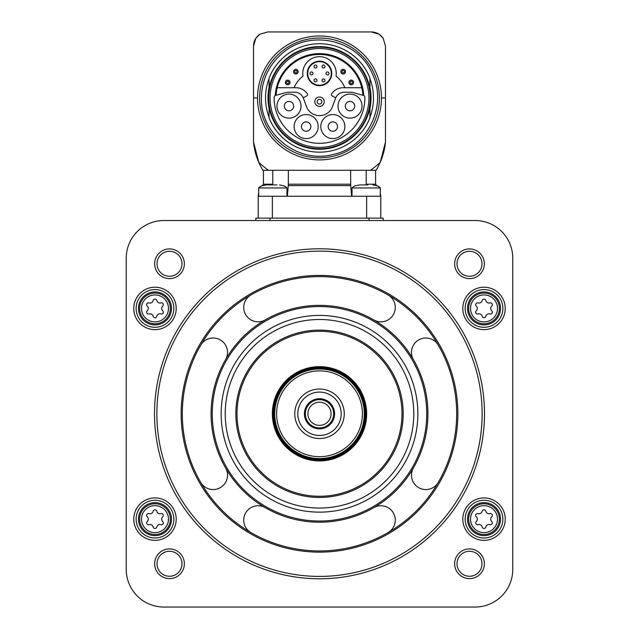 <?xml version="1.0" encoding="UTF-8"?>
<svg xmlns="http://www.w3.org/2000/svg" width="639" height="639" viewBox="0 0 639 639"><rect width="100%" height="100%" fill="white"/><g stroke="black" fill="none" stroke-linecap="round" stroke-linejoin="round"><path stroke-width="0.96" d="M276.104 95.179A43.484 43.484 0 0 1 319.5 54.459A43.484 43.484 0 0 1 362.896 95.179M344.349 92.216A9.425 9.425 0 0 0 335.491 98.414L332.719 106.034A13.906 13.906 0 0 1 306.281 106.034L303.509 98.414A9.425 9.425 0 0 0 294.651 92.216L289.012 92.216A13.906 13.906 0 0 0 285.409 92.687L275.265 95.499A44.299 44.299 0 0 1 319.5 53.644A44.299 44.299 0 0 1 363.735 95.499L353.591 92.687A13.906 13.906 0 0 0 349.988 92.216L344.349 92.216M270.065 97.943A49.435 49.435 0 0 1 344.213 55.138A49.435 49.435 0 0 1 344.213 140.756A49.435 49.435 0 0 1 270.065 97.943M268.707 97.943A50.793 50.793 0 0 1 344.9 53.956A50.793 50.793 0 0 1 344.9 141.93A50.793 50.793 0 0 1 268.707 97.943M269.059 103.925L269.059 117.808A54.211 54.211 0 0 0 369.941 117.808L369.941 107.4A51.32 51.32 0 0 1 269.059 107.4M369.941 107.4L369.941 103.925M369.941 91.96L369.941 78.078A54.211 54.211 0 0 0 269.059 78.078L269.059 88.486A51.32 51.32 0 0 1 369.941 88.486M269.059 88.486L269.059 91.96M369.941 108.374A51.503 51.503 0 0 0 369.941 87.511M269.059 87.511A51.503 51.503 0 0 0 269.059 108.374M269.059 117.161A53.972 53.972 0 0 1 269.059 78.733M369.941 78.733A53.972 53.972 0 0 1 369.941 117.161M380.237 162.322A65.993 65.993 0 0 0 385.493 142.018A65.993 65.993 0 0 1 380.237 162.322A88.501 88.501 0 0 1 370.46 170.301L376.067 170.301A65.993 65.993 0 0 0 380.237 162.322L385.493 142.018L385.493 46.088L383.232 38.42A14.138 14.138 0 0 0 379.023 34.21L371.355 31.95L267.645 31.95L259.977 34.21A14.138 14.138 0 0 0 255.768 38.42L253.507 46.088L253.507 142.018L258.763 162.322A65.993 65.993 0 0 0 262.933 170.301L370.46 170.301L366.211 170.301L366.211 184.208L375.596 184.208L376.722 185.622M379.023 34.21A14.138 14.138 0 0 0 371.355 31.95A14.138 14.138 0 0 1 379.023 34.21A87.208 87.208 0 0 1 383.232 38.42M255.768 38.42A14.138 14.138 0 0 0 253.507 46.088A14.138 14.138 0 0 1 255.768 38.42A87.208 87.208 0 0 1 259.977 34.21M253.507 46.088L253.507 142.018A65.993 65.993 0 0 0 258.763 162.322A88.501 88.501 0 0 0 268.54 170.301L272.789 170.301L272.789 184.208L263.404 184.208L262.278 185.622M385.493 142.018L385.493 46.088M350.611 170.301L350.707 185.622L288.293 185.622L288.389 170.301L272.789 170.301M370.884 31.95L352.025 31.95M288.293 185.622L287.358 196.229M380.309 192.706L380.78 196.229L272.358 196.229L272.358 218.147M351.642 196.229L350.707 185.622M272.358 196.229L258.22 196.229L258.22 218.147M255.864 220.511L255.864 218.147L383.136 218.147L383.136 220.511M163.943 220.511A37.709 37.709 0 0 0 126.226 258.22L126.226 569.341A37.709 37.709 0 0 0 163.943 607.05L475.057 607.05A37.709 37.709 0 0 0 512.774 569.341L512.774 258.22A37.709 37.709 0 0 0 475.057 220.511L163.943 220.511M176.196 308.421A21.215 21.215 0 0 0 144.374 290.05A21.215 21.215 0 0 0 144.374 326.793A21.215 21.215 0 0 0 176.196 308.421M176.196 519.132A21.215 21.215 0 0 0 144.374 500.768A21.215 21.215 0 0 0 144.374 537.503A21.215 21.215 0 0 0 176.196 519.132M505.225 519.132A21.215 21.215 0 0 0 473.411 500.768A21.215 21.215 0 0 0 473.411 537.503A21.215 21.215 0 0 0 505.225 519.132M505.225 308.421A21.215 21.215 0 0 0 473.411 290.05A21.215 21.215 0 0 0 473.411 326.793A21.215 21.215 0 0 0 505.225 308.421M154.654 263.779A14.849 14.849 0 0 1 176.931 250.919A14.849 14.849 0 0 1 176.931 276.639A14.849 14.849 0 0 1 154.654 263.779M154.654 563.774A14.849 14.849 0 0 1 176.931 550.914A14.849 14.849 0 0 1 176.931 576.634A14.849 14.849 0 0 1 154.654 563.774M454.649 563.774A14.849 14.849 0 0 1 476.918 550.914A14.849 14.849 0 0 1 476.918 576.634A14.849 14.849 0 0 1 454.649 563.774M454.649 263.779A14.849 14.849 0 0 1 476.918 250.919A14.849 14.849 0 0 1 476.918 276.639A14.849 14.849 0 0 1 454.649 263.779M457.005 263.779A12.492 12.492 0 0 1 475.743 252.964A12.492 12.492 0 0 1 475.743 274.602A12.492 12.492 0 0 1 457.005 263.779M457.005 563.774A12.492 12.492 0 0 1 475.743 552.959A12.492 12.492 0 0 1 475.743 574.597A12.492 12.492 0 0 1 457.005 563.774M157.01 563.774A12.492 12.492 0 0 1 175.749 552.959A12.492 12.492 0 0 1 175.749 574.597A12.492 12.492 0 0 1 157.01 563.774M157.01 263.779A12.492 12.492 0 0 1 175.749 252.964A12.492 12.492 0 0 1 175.749 274.602A12.492 12.492 0 0 1 157.01 263.779M154.51 413.776A164.99 164.99 0 0 1 401.995 270.896A164.99 164.99 0 0 1 401.995 556.665A164.99 164.99 0 0 1 154.51 413.776M156.867 413.776A162.633 162.633 0 0 1 400.813 272.933A162.633 162.633 0 0 1 400.813 554.62A162.633 162.633 0 0 1 156.867 413.776M182.323 413.776A137.177 137.177 0 0 1 388.089 294.978A137.177 137.177 0 0 1 388.089 532.575A137.177 137.177 0 0 1 182.323 413.776M373.711 319.883A14.377 14.377 0 0 0 393.352 314.62A14.377 14.377 0 0 0 388.089 294.978A137.177 137.177 0 0 0 250.911 294.978A14.377 14.377 0 0 0 245.648 314.62A14.377 14.377 0 0 0 265.289 319.883M265.289 507.678A14.377 14.377 0 0 0 245.648 512.933A14.377 14.377 0 0 0 250.911 532.575A137.177 137.177 0 0 0 388.089 532.575A14.377 14.377 0 0 0 393.352 512.933A14.377 14.377 0 0 0 373.711 507.678M413.393 467.988A14.377 14.377 0 0 0 418.657 487.629A14.377 14.377 0 0 0 438.298 482.365A137.177 137.177 0 0 1 388.089 532.575M438.298 482.365A137.177 137.177 0 0 0 438.298 345.188A14.377 14.377 0 0 0 418.657 339.932A14.377 14.377 0 0 0 413.393 359.565M388.089 294.978A137.177 137.177 0 0 1 438.298 345.188M225.607 359.565A14.377 14.377 0 0 0 220.343 339.932A14.377 14.377 0 0 0 200.702 345.188M200.702 482.365A14.377 14.377 0 0 0 220.343 487.629A14.377 14.377 0 0 0 225.607 467.988M211.078 413.776A108.422 108.422 0 0 1 373.711 319.883A108.422 108.422 0 0 1 373.711 507.678A108.422 108.422 0 0 1 211.078 413.776A108.422 108.422 0 0 1 373.711 319.883A108.422 108.422 0 0 1 373.711 507.678A108.422 108.422 0 0 1 211.078 413.776M221.142 413.776A98.358 98.358 0 0 1 368.679 328.598A98.358 98.358 0 0 1 368.679 498.963A98.358 98.358 0 0 1 221.142 413.776M225.224 413.776A94.276 94.276 0 0 1 366.642 332.128A94.276 94.276 0 0 1 366.642 495.425A94.276 94.276 0 0 1 225.224 413.776M237.005 413.776A82.495 82.495 0 0 1 360.747 342.336A82.495 82.495 0 0 1 360.747 485.217A82.495 82.495 0 0 1 237.005 413.776A82.495 82.495 0 0 1 360.747 342.336A82.495 82.495 0 0 1 360.747 485.217A82.495 82.495 0 0 1 237.005 413.776M272.358 413.776A47.142 47.142 0 0 1 343.071 372.952A47.142 47.142 0 0 1 343.071 454.601A47.142 47.142 0 0 1 272.358 413.776A47.142 47.142 0 0 1 343.071 372.952A47.142 47.142 0 0 1 343.071 454.601A47.142 47.142 0 0 1 272.358 413.776M274.714 413.776A44.786 44.786 0 0 1 341.889 374.997A44.786 44.786 0 0 1 341.889 452.564A44.786 44.786 0 0 1 274.714 413.776M276.607 413.776A42.893 42.893 0 0 1 340.946 376.627A42.893 42.893 0 0 1 340.946 450.926A42.893 42.893 0 0 1 276.607 413.776M294.755 413.776A24.745 24.745 0 0 1 331.873 392.346A24.745 24.745 0 0 1 331.873 435.215A24.745 24.745 0 0 1 294.755 413.776M297.814 413.776A21.686 21.686 0 0 1 330.339 394.998A21.686 21.686 0 0 1 330.339 432.555A21.686 21.686 0 0 1 297.814 413.776M304.412 413.776A15.088 15.088 0 0 1 327.04 400.717A15.088 15.088 0 0 1 327.04 426.844A15.088 15.088 0 0 1 304.412 413.776M305.362 413.776A14.138 14.138 0 0 1 326.569 401.532A14.138 14.138 0 0 1 326.569 426.029A14.138 14.138 0 0 1 305.362 413.776M307.91 413.776A11.59 11.59 0 0 1 325.291 403.744A11.59 11.59 0 0 1 325.291 423.817A11.59 11.59 0 0 1 307.91 413.776M502.869 308.421A18.858 18.858 0 0 0 474.585 292.095A18.858 18.858 0 0 0 474.585 324.756A18.858 18.858 0 0 0 502.869 308.421M500.513 308.421A16.502 16.502 0 0 0 475.767 294.132A16.502 16.502 0 0 0 475.767 322.711A16.502 16.502 0 0 0 500.513 308.421M476.279 310.794A1.861 1.861 0 0 0 478.092 313.941A3.259 3.259 0 0 1 482.205 316.313A1.861 1.861 0 0 0 485.832 316.313A3.259 3.259 0 0 1 489.937 313.941A1.861 1.861 0 0 0 491.75 310.794A3.259 3.259 0 0 1 491.75 306.049A1.861 1.861 0 0 0 489.937 302.91A3.259 3.259 0 0 1 485.832 300.538A1.861 1.861 0 0 0 482.205 300.538A3.259 3.259 0 0 1 478.092 302.91A1.861 1.861 0 0 0 476.279 306.049A3.259 3.259 0 0 1 476.279 310.794M502.869 519.132A18.858 18.858 0 0 0 474.585 502.805A18.858 18.858 0 0 0 474.585 535.466A18.858 18.858 0 0 0 502.869 519.132M500.513 519.132A16.502 16.502 0 0 0 475.767 504.85A16.502 16.502 0 0 0 475.767 533.421A16.502 16.502 0 0 0 500.513 519.132M476.279 521.512A1.861 1.861 0 0 0 478.092 524.651A3.259 3.259 0 0 1 482.205 527.023A1.861 1.861 0 0 0 485.832 527.023A3.259 3.259 0 0 1 489.937 524.651A1.861 1.861 0 0 0 491.75 521.512A3.259 3.259 0 0 1 491.75 516.759A1.861 1.861 0 0 0 489.937 513.62A3.259 3.259 0 0 1 485.832 511.248A1.861 1.861 0 0 0 482.205 511.248A3.259 3.259 0 0 1 478.092 513.62A1.861 1.861 0 0 0 476.279 516.759A3.259 3.259 0 0 1 476.279 521.512M173.84 519.132A18.858 18.858 0 0 0 145.556 502.805A18.858 18.858 0 0 0 145.556 535.466A18.858 18.858 0 0 0 173.84 519.132M171.484 519.132A16.502 16.502 0 0 0 146.73 504.85A16.502 16.502 0 0 0 146.73 533.421A16.502 16.502 0 0 0 171.484 519.132M147.25 521.512A1.861 1.861 0 0 0 149.063 524.651A3.259 3.259 0 0 1 153.168 527.023A1.861 1.861 0 0 0 156.795 527.023A3.259 3.259 0 0 1 160.908 524.651A1.861 1.861 0 0 0 162.721 521.512A3.259 3.259 0 0 1 162.721 516.759A1.861 1.861 0 0 0 160.908 513.62A3.259 3.259 0 0 1 156.795 511.248A1.861 1.861 0 0 0 153.168 511.248A3.259 3.259 0 0 1 149.063 513.62A1.861 1.861 0 0 0 147.25 516.759A3.259 3.259 0 0 1 147.25 521.512M173.84 308.421A18.858 18.858 0 0 0 145.556 292.095A18.858 18.858 0 0 0 145.556 324.756A18.858 18.858 0 0 0 173.84 308.421M171.484 308.421A16.502 16.502 0 0 0 146.73 294.132A16.502 16.502 0 0 0 146.73 322.711A16.502 16.502 0 0 0 171.484 308.421M147.25 310.794A1.861 1.861 0 0 0 149.063 313.941A3.259 3.259 0 0 1 153.168 316.313A1.861 1.861 0 0 0 156.795 316.313A3.259 3.259 0 0 1 160.908 313.941A1.861 1.861 0 0 0 162.721 310.794A3.259 3.259 0 0 1 162.721 306.049A1.861 1.861 0 0 0 160.908 302.91A3.259 3.259 0 0 1 156.795 300.538A1.861 1.861 0 0 0 153.168 300.538A3.259 3.259 0 0 1 149.063 302.91A1.861 1.861 0 0 0 147.25 306.049A3.259 3.259 0 0 1 147.25 310.794M380.78 196.229L380.78 218.147M377.433 185.925L372.833 184.919L377.433 185.925M367.848 184.919L359.501 184.919L354.901 185.925M362.265 184.919L359.501 184.919M362.209 184.919L364.486 184.919M284.099 185.925L279.499 184.919L284.099 185.925M276.959 184.919L266.167 184.919L261.567 185.925M268.931 184.919L266.167 184.919M274.514 184.919L276.791 184.919M268.875 184.919L271.152 184.919M275.88 95.243A2.356 2.356 0 0 0 274.131 97.495A45.369 45.369 0 0 0 319.5 143.32A45.369 45.369 0 0 0 364.869 97.495A2.356 2.356 0 0 0 363.12 95.243M344.86 126.57A12.021 12.021 0 0 0 326.833 116.162A12.021 12.021 0 0 0 326.833 136.978A12.021 12.021 0 0 0 344.86 126.57M318.174 126.57A12.021 12.021 0 0 0 300.146 116.162A12.021 12.021 0 0 0 300.146 136.978A12.021 12.021 0 0 0 318.174 126.57M301.017 106.122A12.021 12.021 0 0 0 282.981 95.714A12.021 12.021 0 0 0 282.981 116.53A12.021 12.021 0 0 0 301.017 106.122M362.025 106.122A12.021 12.021 0 0 0 343.998 95.714A12.021 12.021 0 0 0 343.998 116.53A12.021 12.021 0 0 0 362.025 106.122M354.701 106.122A4.689 4.689 0 0 0 347.664 102.056A4.689 4.689 0 0 0 347.664 110.18A4.689 4.689 0 0 0 354.701 106.122M293.684 106.122A4.689 4.689 0 0 0 286.647 102.056A4.689 4.689 0 0 0 286.647 110.18A4.689 4.689 0 0 0 293.684 106.122M310.85 126.57A4.689 4.689 0 0 0 303.813 122.512A4.689 4.689 0 0 0 303.813 130.636A4.689 4.689 0 0 0 310.85 126.57M337.536 126.57A4.689 4.689 0 0 0 330.499 122.512A4.689 4.689 0 0 0 330.499 130.636A4.689 4.689 0 0 0 337.536 126.57M335.715 97.863L332.104 95.786A1.414 1.414 0 0 1 331.649 93.757A13.906 13.906 0 0 1 343.119 87.735L361.77 87.735M277.23 87.735L295.881 87.735A13.906 13.906 0 0 1 307.351 93.757A1.414 1.414 0 0 1 306.896 95.786L303.285 97.863M314.811 101.713A4.689 4.689 0 0 1 321.848 97.655A4.689 4.689 0 0 1 321.848 105.778A4.689 4.689 0 0 1 314.811 101.713M317.168 101.713A2.332 2.332 0 0 1 320.666 99.692A2.332 2.332 0 0 1 320.666 103.734A2.332 2.332 0 0 1 317.168 101.713M344.86 87.735A27.341 27.341 0 0 0 336.01 76.153A16.734 16.734 0 0 0 319.5 56.695A16.734 16.734 0 0 0 302.99 76.153A27.341 27.341 0 0 0 294.14 87.735M307.247 73.429A12.253 12.253 0 0 1 325.626 62.822A12.253 12.253 0 0 1 325.626 84.044A12.253 12.253 0 0 1 307.247 73.429A12.253 12.253 0 0 1 325.626 62.822A12.253 12.253 0 0 1 325.626 84.044A12.253 12.253 0 0 1 307.247 73.429M327.511 71.951A1.486 1.486 0 0 1 328.997 73.429A1.486 1.486 0 0 1 327.511 74.915A1.486 1.486 0 0 1 326.026 73.429A1.486 1.486 0 0 1 327.511 71.951A1.486 1.486 0 0 1 328.997 73.429A1.486 1.486 0 0 1 327.511 74.915A1.486 1.486 0 0 1 326.026 73.429A1.486 1.486 0 0 1 327.511 71.951M323.51 65.01A1.486 1.486 0 0 1 324.995 66.496A1.486 1.486 0 0 1 323.51 67.982A1.486 1.486 0 0 1 322.024 66.496A1.486 1.486 0 0 1 323.51 65.01A1.486 1.486 0 0 1 324.995 66.496A1.486 1.486 0 0 1 323.51 67.982A1.486 1.486 0 0 1 322.024 66.496A1.486 1.486 0 0 1 323.51 65.01M315.49 65.01A1.486 1.486 0 0 1 316.976 66.496A1.486 1.486 0 0 1 315.49 67.982A1.486 1.486 0 0 1 314.005 66.496A1.486 1.486 0 0 1 315.49 65.01A1.486 1.486 0 0 1 316.976 66.496A1.486 1.486 0 0 1 315.49 67.982A1.486 1.486 0 0 1 314.005 66.496A1.486 1.486 0 0 1 315.49 65.01M323.51 78.916A1.486 1.486 0 0 1 324.995 80.402A1.486 1.486 0 0 1 323.51 81.888A1.486 1.486 0 0 1 322.024 80.402A1.486 1.486 0 0 1 323.51 78.916A1.486 1.486 0 0 1 324.995 80.402A1.486 1.486 0 0 1 323.51 81.888A1.486 1.486 0 0 1 322.024 80.402A1.486 1.486 0 0 1 323.51 78.916M315.49 78.916A1.486 1.486 0 0 1 316.976 80.402A1.486 1.486 0 0 1 315.49 81.888A1.486 1.486 0 0 1 314.005 80.402A1.486 1.486 0 0 1 315.49 78.916A1.486 1.486 0 0 1 316.976 80.402A1.486 1.486 0 0 1 315.49 81.888A1.486 1.486 0 0 1 314.005 80.402A1.486 1.486 0 0 1 315.49 78.916M311.489 71.951A1.486 1.486 0 0 1 312.974 73.429A1.486 1.486 0 0 1 311.489 74.915A1.486 1.486 0 0 1 310.003 73.429A1.486 1.486 0 0 1 311.489 71.951A1.486 1.486 0 0 1 312.974 73.429A1.486 1.486 0 0 1 311.489 74.915A1.486 1.486 0 0 1 310.003 73.429A1.486 1.486 0 0 1 311.489 71.951M350.076 82.447A1.198 1.198 0 0 1 351.881 81.409A1.198 1.198 0 0 1 351.881 83.493A1.198 1.198 0 0 1 350.076 82.447M348.942 82.447A2.332 2.332 0 0 1 352.44 80.426A2.332 2.332 0 0 1 352.44 84.468A2.332 2.332 0 0 1 348.942 82.447A2.332 2.332 0 0 1 352.44 80.426A2.332 2.332 0 0 1 352.44 84.468A2.332 2.332 0 0 1 348.942 82.447M341.953 71.672A1.198 1.198 0 0 1 343.758 70.633A1.198 1.198 0 0 1 343.758 72.718A1.198 1.198 0 0 1 341.953 71.672M340.827 71.672A2.332 2.332 0 0 1 344.325 69.651A2.332 2.332 0 0 1 344.325 73.693A2.332 2.332 0 0 1 340.827 71.672A2.332 2.332 0 0 1 344.325 69.651A2.332 2.332 0 0 1 344.325 73.693A2.332 2.332 0 0 1 340.827 71.672M294.643 71.672A1.198 1.198 0 0 1 296.448 70.633A1.198 1.198 0 0 1 296.448 72.718A1.198 1.198 0 0 1 294.643 71.672M293.509 71.672A2.332 2.332 0 0 1 297.007 69.651A2.332 2.332 0 0 1 297.007 73.693A2.332 2.332 0 0 1 293.509 71.672A2.332 2.332 0 0 1 297.007 69.651A2.332 2.332 0 0 1 297.007 73.693A2.332 2.332 0 0 1 293.509 71.672M286.52 82.447A1.198 1.198 0 0 1 288.325 81.409A1.198 1.198 0 0 1 288.325 83.493A1.198 1.198 0 0 1 286.52 82.447M285.393 82.447A2.332 2.332 0 0 1 288.892 80.426A2.332 2.332 0 0 1 288.892 84.468A2.332 2.332 0 0 1 285.393 82.447A2.332 2.332 0 0 1 288.892 80.426A2.332 2.332 0 0 1 288.892 84.468A2.332 2.332 0 0 1 285.393 82.447M259.61 97.943A59.89 59.89 0 0 1 349.445 46.08A59.89 59.89 0 0 1 349.445 149.806A59.89 59.89 0 0 1 259.61 97.943M257.549 97.943A61.951 61.951 0 0 0 319.5 159.902A61.951 61.951 0 0 0 381.451 97.943A61.951 61.951 0 0 0 319.5 35.992A61.951 61.951 0 0 0 257.549 97.943L253.507 97.943M385.493 97.943L381.451 97.943M253.507 142.018A65.993 65.993 0 0 0 258.763 162.322M350.611 184.208L288.389 184.208M181.149 413.776A138.351 138.351 0 0 1 388.68 293.964A138.351 138.351 0 0 1 388.68 533.597A138.351 138.351 0 0 1 181.149 413.776M212.26 413.776A107.24 107.24 0 0 1 373.12 320.906A107.24 107.24 0 0 1 373.12 506.655A107.24 107.24 0 0 1 212.26 413.776M235.831 413.776A83.669 83.669 0 0 1 361.339 341.314A83.669 83.669 0 0 1 361.339 486.239A83.669 83.669 0 0 1 235.831 413.776M273.3 413.776A46.2 46.2 0 0 1 342.6 373.775A46.2 46.2 0 0 1 342.6 453.786A46.2 46.2 0 0 1 273.3 413.776M273.772 413.776A45.728 45.728 0 0 1 342.36 374.182A45.728 45.728 0 0 1 342.36 453.378A45.728 45.728 0 0 1 273.772 413.776M499.386 308.421A15.368 15.368 0 0 0 476.335 295.114A15.368 15.368 0 0 0 476.335 321.736A15.368 15.368 0 0 0 499.386 308.421M497.509 308.421A13.491 13.491 0 0 0 477.269 296.736A13.491 13.491 0 0 0 477.269 320.107A13.491 13.491 0 0 0 497.509 308.421M499.386 519.132A15.368 15.368 0 0 0 476.335 505.824A15.368 15.368 0 0 0 476.335 532.447A15.368 15.368 0 0 0 499.386 519.132M497.509 519.132A13.491 13.491 0 0 0 477.269 507.454A13.491 13.491 0 0 0 477.269 530.817A13.491 13.491 0 0 0 497.509 519.132M170.357 519.132A15.368 15.368 0 0 0 147.297 505.824A15.368 15.368 0 0 0 147.297 532.447A15.368 15.368 0 0 0 170.357 519.132M168.472 519.132A13.491 13.491 0 0 0 148.24 507.454A13.491 13.491 0 0 0 148.24 530.817A13.491 13.491 0 0 0 168.472 519.132M170.357 308.421A15.368 15.368 0 0 0 147.297 295.114A15.368 15.368 0 0 0 147.297 321.736A15.368 15.368 0 0 0 170.357 308.421M168.472 308.421A13.491 13.491 0 0 0 148.24 296.736A13.491 13.491 0 0 0 148.24 320.107A13.491 13.491 0 0 0 168.472 308.421M270.001 218.147L270.001 220.511M368.999 218.147L368.999 220.511M366.642 196.229L366.642 218.147M352.025 187.954L380.309 187.954L352.025 187.954L352.025 196.229M258.843 187.602L261.567 185.813L258.691 187.954L286.975 187.954L258.691 187.954L258.691 196.229M307.718 73.429A11.782 11.782 0 0 1 325.395 63.229A11.782 11.782 0 0 1 325.395 83.637A11.782 11.782 0 0 1 307.718 73.429M261.399 97.943C260.097 134.494 298.868 164.574 333.949 154.223C366.267 147.657 388.512 106.721 372.074 73.205C357.688 39.578 309.795 28.875 282.47 53.181C268.787 64.97 261.766 79.891 261.399 97.943M263.404 170.301L263.404 184.208M258.22 196.229L258.691 192.706M375.596 170.301L375.596 184.208M380.157 187.602L377.433 185.813L380.309 187.954L380.309 196.229M352.177 187.602L354.901 185.813M286.975 187.954L286.975 196.229M286.823 187.602L284.099 185.813"/></g></svg>
